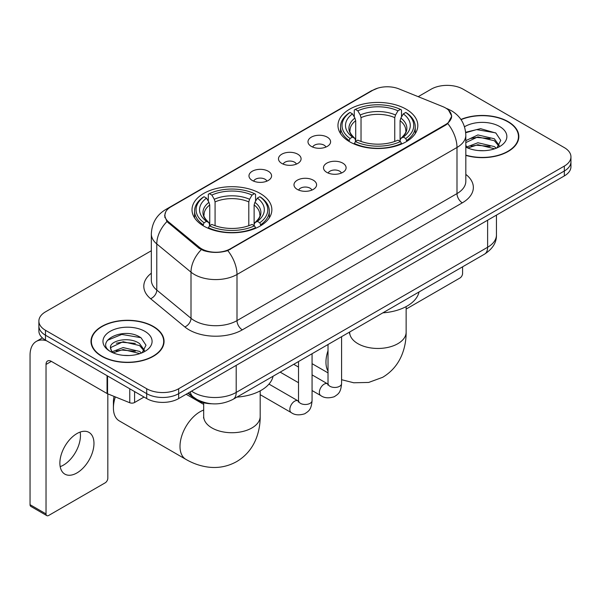 <?xml version="1.0" encoding="UTF-8"?>
<svg xmlns="http://www.w3.org/2000/svg" width="601" height="601" viewBox="0 0 601 601"><rect width="100%" height="100%" fill="white"/><g stroke="black" fill="none" stroke-linecap="round" stroke-linejoin="round"><path stroke-width="0.9" d="M260.165 193.447A39.929 23.048 0 0 0 216.66 188.451A39.929 23.048 0 0 0 192.012 209.741A39.929 23.048 0 0 0 203.701 226.044A39.929 23.048 0 0 0 247.214 231.039A39.929 23.048 0 0 0 271.862 209.741A39.929 23.048 0 0 0 260.165 193.447M406.126 109.179A39.929 23.048 0 0 0 362.613 104.183A39.929 23.048 0 0 0 337.965 125.481A39.929 23.048 0 0 0 349.662 141.776A39.929 23.048 0 0 0 393.174 146.772A39.929 23.048 0 0 0 417.815 125.481A39.929 23.048 0 0 0 406.126 109.179M311.303 146.389A11.299 6.521 180 0 1 309.064 144.548A11.299 6.521 180 0 1 312.805 136.435A11.299 6.521 180 0 1 327.29 137.163A11.299 6.521 180 0 1 329.528 144.548A11.299 6.521 180 0 1 311.303 146.389M325.907 147.065A6.776 3.914 0 0 0 324.089 145.164A6.776 3.914 0 0 0 317.411 144.172A6.776 3.914 0 0 0 312.685 147.065M281.794 163.427A11.299 6.521 180 0 1 279.555 161.586A11.299 6.521 180 0 1 283.296 153.473A11.299 6.521 180 0 1 297.773 154.202A11.299 6.521 180 0 1 300.019 161.586A11.299 6.521 180 0 1 281.794 163.427M296.398 164.103A6.776 3.914 0 0 0 294.58 162.202A6.776 3.914 0 0 0 287.902 161.211A6.776 3.914 0 0 0 283.169 164.103M252.285 180.465A11.299 6.521 180 0 1 250.046 178.625A11.299 6.521 180 0 1 253.787 170.511A11.299 6.521 180 0 1 268.264 171.24A11.299 6.521 180 0 1 270.51 178.625A11.299 6.521 180 0 1 252.285 180.465M266.889 181.141A6.776 3.914 0 0 0 265.071 179.241A6.776 3.914 0 0 0 258.392 178.242A6.776 3.914 0 0 0 253.66 181.141M326.809 172.382A11.299 6.521 180 0 1 324.563 170.534A11.299 6.521 180 0 1 328.311 162.428A11.299 6.521 180 0 1 342.788 163.149A11.299 6.521 180 0 1 345.027 170.534A11.299 6.521 180 0 1 326.809 172.382M341.413 173.058A6.776 3.914 0 0 0 339.595 171.15A6.776 3.914 0 0 0 332.909 170.158A6.776 3.914 0 0 0 328.184 173.058M297.3 189.42A11.299 6.521 180 0 1 295.053 187.572A11.299 6.521 180 0 1 298.795 179.466A11.299 6.521 180 0 1 313.279 180.187A11.299 6.521 180 0 1 315.517 187.572A11.299 6.521 180 0 1 297.3 189.42M311.904 190.096A6.776 3.914 0 0 0 310.078 188.188A6.776 3.914 0 0 0 303.4 187.196A6.776 3.914 0 0 0 298.674 190.096M442.824 106.632A20.336 11.742 180 0 1 445.544 107.947A20.336 11.742 180 0 1 451.501 116.256A20.336 11.742 180 0 1 445.544 124.557L230.341 248.806A20.336 11.742 180 0 1 199.292 247.236L168.581 221.912A20.336 11.742 180 0 1 164.907 215.173A20.336 11.742 180 0 1 170.864 206.872L372.913 90.218A20.336 11.742 180 0 1 398.966 88.903L442.824 106.632M211.77 403.774A22.598 13.049 180 0 1 193.988 398.215L187.94 393.227M465.82 155.381A36.533 21.095 0 0 0 518.836 136.555A36.533 21.095 0 0 0 508.13 121.635A36.533 21.095 0 0 0 460.929 119.441M153.368 326.456A36.533 21.095 0 0 0 113.551 321.888A36.533 21.095 0 0 0 90.991 341.376A36.533 21.095 0 0 0 101.697 356.288A36.533 21.095 0 0 0 141.513 360.863A36.533 21.095 0 0 0 164.065 341.376A36.533 21.095 0 0 0 153.368 326.456M91.375 343.276A36.533 21.095 0 0 0 91.247 343.832M448.586 110.193L451.764 116.128L447.783 123.573L445.807 125.008L227.787 250.594C219.718 253.021 211.657 253.021 203.596 250.594L199.029 248.281L166.95 221.566L164.636 215.706L165.681 211.965M151.332 250.745L45.496 311.851A22.598 13.049 0 0 0 38.877 321.077L38.877 330.918A22.598 13.049 0 0 0 45.496 340.143L146.704 398.576L146.704 393.655A22.598 13.049 0 0 0 178.67 393.655L564.331 171A22.598 13.049 0 0 0 570.95 161.767A22.598 13.049 0 0 1 564.331 171L178.67 393.655A22.598 13.049 0 0 1 146.704 393.655L45.496 335.223L146.704 393.655L146.704 388.734A22.598 13.049 0 0 0 178.67 388.734L564.331 166.079A22.598 13.049 0 0 0 570.95 156.846A22.598 13.049 0 0 0 564.331 147.621L463.123 89.188A22.598 13.049 0 0 0 431.157 89.188L418.191 96.678M38.877 325.997A22.598 13.049 0 0 0 45.496 335.223A22.598 13.049 0 0 1 38.877 325.997M38.877 321.077A22.598 13.049 0 0 0 45.496 330.302L146.704 388.734M163.818 343.832A36.533 21.095 0 0 0 163.69 343.276M518.588 139.011A36.533 21.095 0 0 0 518.46 138.448M146.704 398.576A22.598 13.049 0 0 0 178.67 398.576L564.331 175.92A22.598 13.049 0 0 0 570.95 166.687L570.95 156.846M465.82 155.133A36.158 20.877 0 0 0 518.46 136.555A36.158 20.877 0 0 0 507.868 121.793A36.158 20.877 0 0 0 461.072 119.652M478.216 150.535L483.895 150.701M466.924 146.929L477.893 142.745L494.338 146.591L496.328 148.192M467.939 147.981L477.893 144.698L494.691 148.793M465.82 145.179A17.023 9.826 0 0 0 468.089 148.116M465.82 140.642L477.893 134.932L494.338 138.778L499.228 145.54M465.82 142.595L477.893 136.885L494.338 140.732L498.838 146.043M465.82 147.065A24.558 14.176 0 0 0 499.664 146.576A24.558 14.176 0 0 0 499.664 126.526A24.558 14.176 0 0 0 464.513 126.773M496.907 147.951L500.753 140.394L495.893 133.061L480.582 128.667L465.67 132.273M467.097 147.688L465.82 146.328M465.715 132.738L476.548 129.606L495.555 132.836M471.139 138.403L476.548 137.419L490.123 138.583M471.139 146.208L476.548 145.232L490.123 146.396M406.141 309.072L459.923 278.023A3.764 2.171 120 0 0 462.59 273.41L462.59 266.814M101.96 356.138A36.158 20.877 0 0 0 141.37 360.66A36.158 20.877 0 0 0 163.69 341.376A36.158 20.877 0 0 0 153.097 326.613A36.158 20.877 0 0 0 113.694 322.083A36.158 20.877 0 0 0 91.375 341.376A36.158 20.877 0 0 0 101.96 356.138M123.445 355.356L129.125 355.522M112.162 351.75L123.122 347.566L139.567 351.412L141.558 353.012M113.168 352.802L123.122 349.519L139.928 353.613M112.334 352.509L110.569 348.385A17.023 9.826 0 0 0 113.319 352.937M144.458 350.36L139.567 343.607C129.35 335.982 108.323 340.684 110.569 348.385L110.509 347.633M110.614 348.625L111.087 347.355L123.122 341.714L139.567 345.56L144.075 350.864M142.144 352.772L145.99 345.214L141.122 337.882C123.896 325.502 93.275 341.819 110.952 351.825L111.042 351.878M144.894 331.346A24.558 14.176 0 0 0 110.163 331.346A24.558 14.176 0 0 0 110.163 351.397A24.558 14.176 0 0 0 144.894 351.397A24.558 14.176 0 0 0 144.894 331.346M107.361 340.346L121.785 334.426L140.792 337.657M116.369 343.224L121.785 342.239L135.353 343.404M116.369 351.037L121.785 350.052L135.353 351.217M348.941 141.355L350.015 138.5A35.857 20.704 0 0 1 350.015 112.462L352.479 113.882A32.394 18.699 0 0 0 352.479 137.073L354.913 138.463L355.702 141.37M355.702 140.183L355.702 120.703L354.913 118.074L352.479 113.882M354.267 116.97L354.267 109.998L355.341 109.382A35.857 20.704 0 0 1 400.446 109.382L397.975 110.809A32.394 18.699 0 0 0 357.805 110.809L360.239 115.001L361.028 117.631L361.028 141.445M394.759 141.445L394.759 117.631L395.541 115.001L397.975 110.809M382.875 312.843A41.431 23.92 0 0 0 419.025 291.966M354.267 143.421A37.367 21.576 0 0 0 401.513 143.421L400.446 141.573A35.857 20.704 0 0 1 355.341 141.573L354.267 144.06M401.513 144.06L401.513 143.421M350.015 112.462L348.941 113.071A37.367 21.576 0 0 0 340.527 126.706A37.367 21.576 0 0 0 348.941 140.349M400.446 109.382L401.513 109.998L401.513 116.97M355.341 141.573L357.805 140.153A32.394 18.699 0 0 0 397.975 140.153L400.446 141.573M352.479 137.073L350.015 138.5M357.805 110.809L355.341 109.382M354.913 118.074A28.976 16.73 0 0 0 354.913 138.463L355.048 138.553C350.931 134.571 349.256 131.867 350.022 130.44A27.871 16.092 0 0 1 355.702 120.703M406.839 140.349A37.367 21.576 0 0 0 415.253 126.706A37.367 21.576 0 0 0 406.839 113.071L405.773 112.462A35.857 20.704 0 0 1 405.773 138.5L406.839 141.355M405.773 138.5L403.309 137.073A32.394 18.699 0 0 0 403.309 113.882L405.773 112.462M403.309 113.882L400.867 118.074L400.086 120.703L400.086 140.183L400.867 138.463L403.309 137.073M400.086 120.703A27.871 16.092 0 0 1 405.765 130.44C406.524 131.874 404.849 134.579 400.732 138.553L400.867 138.463A28.976 16.73 0 0 0 400.867 118.074M400.086 141.37L400.086 140.183M115.354 396.915A28.247 16.31 120 0 0 113.416 407.959L113.416 401.806A20.719 11.96 -60 0 1 114.077 396.397M113.416 407.959A28.247 16.31 120 0 0 119.268 420.888L185.852 459.337A28.247 16.31 -60 0 1 181.517 436.694A28.247 16.31 -60 0 1 199.975 411.805A28.247 16.31 -60 0 1 203.686 410.062M202.988 225.623L204.055 222.768A35.857 20.704 0 0 1 204.055 196.722L206.526 198.15A32.394 18.699 0 0 0 206.526 221.341L208.96 222.723L209.741 225.63M209.741 224.443L209.741 204.971L208.96 202.342L206.526 198.15M208.314 201.237L208.314 194.258L209.388 193.65A35.857 20.704 0 0 1 254.486 193.65L252.022 195.07A32.394 18.699 0 0 0 211.852 195.07L214.287 199.269L215.075 201.898L215.075 225.713M248.799 225.713L248.799 201.898L249.588 199.269L252.022 195.07M236.914 397.111A41.431 23.92 0 0 0 273.072 376.234M208.314 227.689A37.367 21.576 0 0 0 255.56 227.689L254.486 225.841A35.857 20.704 0 0 1 209.388 225.841L208.314 228.327M255.56 228.327L255.56 227.689M204.055 196.722L202.988 197.338A37.367 21.576 0 0 0 194.574 210.974A37.367 21.576 0 0 0 202.988 224.616M254.486 193.65L255.56 194.258L255.56 201.237M209.388 225.841L211.852 224.421A32.394 18.699 0 0 0 252.022 224.421L254.486 225.841M206.526 221.341L204.055 222.768M211.852 195.07L209.388 193.65M208.96 202.342A28.976 16.73 0 0 0 208.96 222.723L209.095 222.813C204.979 218.832 203.303 216.135 204.062 214.707A27.871 16.092 0 0 1 209.741 204.971M260.887 224.616A37.367 21.576 0 0 0 269.301 210.974A37.367 21.576 0 0 0 260.887 197.338L259.812 196.722A35.857 20.704 0 0 1 259.812 222.768L260.887 225.623M259.812 222.768L257.348 221.341A32.394 18.699 0 0 0 257.348 198.15L259.812 196.722M257.348 198.15L254.914 202.342L254.125 204.971L254.125 224.443L254.914 222.723L257.348 221.341M254.125 204.971A27.871 16.092 0 0 1 259.812 214.707C260.571 216.142 258.888 218.847 254.779 222.813L254.914 222.723A28.976 16.73 0 0 0 254.914 202.342M254.125 225.63L254.125 224.443M80.143 432.074A24.108 13.921 -60 0 1 63.406 465.136A24.108 13.921 -60 0 1 60.19 466.639M76.928 472.942A24.108 13.921 120 0 0 92.674 451.697A24.108 13.921 120 0 0 88.978 432.382A24.108 13.921 120 0 0 76.928 433.576A24.108 13.921 120 0 0 61.174 454.822A24.108 13.921 120 0 0 64.87 474.136A24.108 13.921 120 0 0 76.928 472.942M134.586 391.582L134.586 402.497L144.045 397.036M46.623 340.797A30.133 17.399 -120 0 0 36.293 341.421A30.133 17.399 -120 0 0 30.05 355.214L30.05 504.682L46.029 513.908L46.029 364.439A7.535 4.35 60 0 1 47.592 360.991A7.535 4.35 60 0 1 51.355 361.366L107.053 393.52L107.053 375.685M46.029 513.908A3.764 2.171 120 0 0 46.81 515.628L30.831 506.403A3.764 2.171 -60 0 1 30.05 504.682M46.81 515.628A3.764 2.171 120 0 0 48.696 515.448L105.16 482.843A3.764 2.171 120 0 0 107.819 478.231L107.819 393.873M134.586 402.497A3.764 2.171 180 0 1 129.763 402.745L107.556 393.768A3.764 2.171 180 0 1 107.053 393.52M168.581 221.912L168.581 223.174M199.292 247.236L199.292 248.491M230.341 248.806L230.341 249.407M445.544 124.557L445.544 125.158M193.988 397.539L193.988 398.215M465.82 174.403A37.668 21.749 180 0 1 462.319 202.83L242.323 329.844A7.535 4.35 60 0 1 236.997 320.618L456.993 193.597A30.133 17.399 0 0 0 465.82 181.299L465.82 135.165A30.133 17.399 180 0 1 456.993 147.47A26.369 15.22 -120 0 0 447.783 123.573M242.323 329.844A37.668 21.749 180 0 1 189.052 329.844A37.668 21.749 180 0 1 184.838 326.936L150.611 298.72A37.668 21.749 180 0 1 151.332 273.2M194.386 320.618A30.133 17.399 0 0 0 236.997 320.618L236.997 274.484A30.133 17.399 180 0 1 194.386 274.484A30.133 17.399 180 0 1 191.005 272.163L156.786 243.938A30.133 17.399 180 0 1 151.332 233.962L151.332 280.096A30.133 17.399 0 0 0 156.786 290.073L191.005 318.29A30.133 17.399 0 0 0 194.386 320.618M465.82 135.165C465.309 124.332 460.546 116.211 451.531 110.794L447.73 108.939A26.369 12.351 112 0 0 446.611 108.616M227.787 250.594A26.369 15.22 60 0 1 236.997 274.484L456.993 147.47L456.993 193.597A7.535 4.35 60 0 0 462.319 202.83M168.46 208.539A26.369 15.22 -120 0 0 165.621 209.591C156.606 215.008 151.843 223.129 151.332 233.962M165.621 209.591L370.967 91.036A26.369 15.22 60 0 1 372.966 90.188M166.95 221.566A26.369 17.632 129.5 0 0 156.786 243.938L156.786 290.073A7.535 5.041 -50.5 0 1 150.611 298.72M201.275 249.678A26.369 17.632 129.5 0 0 191.005 272.163L191.005 318.29A7.535 5.041 -50.5 0 1 184.838 326.936M178.67 388.734L178.67 398.576M564.331 166.079L564.331 175.92M45.496 330.302L45.496 340.143M191.561 391.131A30.133 17.399 0 0 0 193.582 392.423A30.133 17.399 0 0 0 236.201 392.423L487.621 247.266A30.133 17.399 0 0 0 496.449 234.968C496.674 242.443 492.685 248.844 484.504 254.163L233.075 399.327A15.07 8.699 60 0 0 236.201 392.423L236.201 365.363M487.621 220.206L487.621 247.266A15.07 8.699 60 0 1 484.504 254.163M190.337 391.837A15.07 10.074 129.5 0 0 192.966 396.735L188.391 392.964M406.141 306.593L406.141 332.15A28.247 16.31 180 0 1 397.87 343.682A28.247 16.31 180 0 1 357.918 343.682A28.247 16.31 180 0 1 349.639 332.15L349.512 333.765M328.018 371.155A28.247 16.31 -60 0 1 328.018 350.736M394.759 117.631A27.871 16.092 0 0 0 361.028 117.631M395.541 115.001A28.976 16.73 0 0 0 360.239 115.001M260.188 390.86L260.188 416.418A28.247 16.31 180 0 1 251.909 427.95A28.247 16.31 180 0 1 211.958 427.95A28.247 16.31 180 0 1 203.686 416.418L203.559 418.033M248.799 201.898A27.871 16.092 0 0 0 215.075 201.898M249.588 199.269A28.976 16.73 0 0 0 214.287 199.269M341.578 336.68L341.578 383.543A6.776 3.914 180 0 1 339.28 386.473A6.776 3.914 180 0 1 330.002 386.308A6.776 3.914 180 0 1 328.018 383.543L327.8 385.001L328.409 384.505M341.578 383.543C340.805 393.099 338.047 394.121 334.261 396.735C328.664 398.463 324.157 398.072 320.754 395.563A6.776 3.914 -60 0 1 319.717 390.132A6.776 3.914 -60 0 1 324.142 384.152A6.776 3.914 -60 0 1 324.442 383.994A6.776 3.914 -60 0 1 327.537 383.821L327.996 384.062M312.069 353.719L312.069 400.582A6.776 3.914 180 0 1 309.77 403.511A6.776 3.914 180 0 1 300.492 403.346A6.776 3.914 180 0 1 298.509 400.582L298.291 402.039L298.892 401.543M312.069 400.582C311.295 410.137 308.538 411.159 304.752 413.773C299.155 415.501 294.648 415.111 291.245 412.602A6.776 3.914 -60 0 1 290.208 407.17A6.776 3.914 -60 0 1 294.633 401.19A6.776 3.914 -60 0 1 294.933 401.032A6.776 3.914 -60 0 1 298.021 400.859L298.487 401.1M46.029 364.439L51.355 361.366M107.556 375.978L107.556 393.768M129.763 402.745L129.763 388.794M164.907 215.173L164.907 217.667M451.501 116.256L451.501 118.051M370.967 91.036L377.856 88.122M447.73 108.939L446.092 108.278M233.075 399.327C220.95 405.412 208.825 405.412 196.707 399.327L192.966 396.735M496.449 234.968L496.449 215.105M518.46 139.575L518.46 136.555M163.69 344.396L163.69 341.376M91.375 344.396L91.375 341.376M406.141 332.15C406.186 340.196 404.751 347.814 401.851 355.003C397.907 364.582 391.506 372.011 382.657 377.308L368.668 382.446L353.749 382.777L341.578 379.704M328.018 372.883L312.069 363.673M340.527 133.602L340.527 126.706M415.253 133.602L415.253 126.706M260.188 416.418C260.225 424.464 258.798 432.081 255.898 439.271C251.947 448.842 245.554 456.279 236.704 461.576C227.689 466.586 218.058 468.412 207.796 467.045C200.118 465.963 192.801 463.394 185.852 459.337M194.574 217.87L194.574 210.974M269.301 217.87L269.301 210.974M203.686 404.39L186.145 394.264M203.686 402.745L203.686 416.418M320.754 395.563L312.069 390.545M298.509 382.717L280.171 372.132M328.018 344.508L328.018 383.543M327.537 383.821L312.069 374.889M298.509 367.061L293.731 364.304M291.245 412.602L260.188 394.669M298.509 361.547L298.509 400.582M298.021 400.859L268.97 384.084M36.293 341.421L42.386 337.897"/></g></svg>
